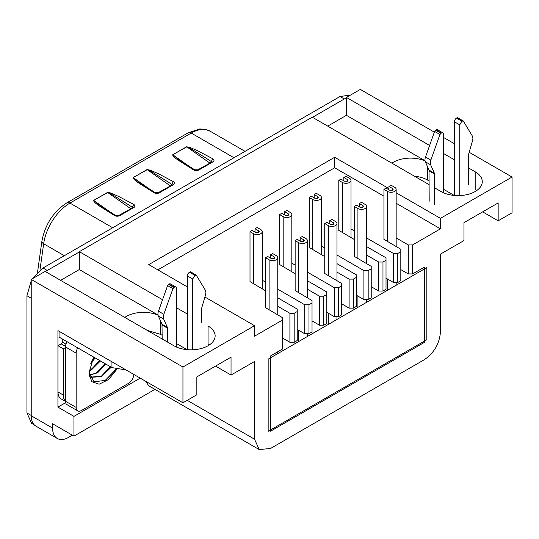 <?xml version="1.0" encoding="UTF-8"?>
<svg xmlns="http://www.w3.org/2000/svg" width="539" height="539" viewBox="0 0 539 539"><rect width="100%" height="100%" fill="white"/><g stroke="black" fill="none" stroke-linecap="round" stroke-linejoin="round"><path stroke-width="0.81" d="M327.732 126.126L346.436 115.333L346.436 97.444L360.321 89.42L434.346 132.156M31.222 415.758L52.593 428.101L52.593 423.782L73.964 436.118L73.964 416.377L57.936 407.127L57.936 330.629L182.95 402.801L182.95 367.025L31.222 279.424L31.222 415.758A22.665 13.084 120 0 0 35.918 426.14L57.289 438.476A22.665 13.084 120 0 0 68.621 437.351L72.361 435.195M31.222 279.424L45.114 271.407L173.868 345.742A24.174 13.96 0 0 0 200.218 348.767A24.174 13.96 0 0 0 215.142 335.871A24.174 13.96 0 0 0 208.061 326.001L208.061 343.889A24.174 13.96 0 0 1 209.523 344.819M60.611 280.347L79.307 269.554L79.307 251.666L312.243 117.179L429.185 184.702M434.528 187.788L440.996 191.52A24.174 13.96 0 0 0 467.34 194.545A24.174 13.96 0 0 0 482.27 181.65A24.174 13.96 0 0 0 475.189 171.779L468.721 168.047M454.404 159.78L443.503 153.487M429.617 145.469L346.436 97.444M346.436 115.333L425.035 160.716M427.636 166.962L427.636 180.107L429.185 181.003M443.503 189.263L454.168 195.421M482.668 211.874L498.157 220.822L512.05 212.804L512.05 177.021L469.173 152.267M146.392 381.693A22.665 13.084 120 0 0 150.246 386.658L259.232 449.58L270.571 448.455L424.436 359.621C434.164 352.904 439.507 343.653 440.457 331.862L440.457 254.132L463.964 240.562L463.964 222.668L498.157 202.933L498.157 220.822M454.404 143.738L443.503 137.445M187.383 314.062L176.489 307.769M162.562 299.731L79.307 251.666M182.95 367.025L254.543 325.691L204.908 297.036M388.956 188.616L334.679 157.28L148.757 264.622L187.383 286.923M396.158 192.773L440.457 218.356L512.05 177.021M52.593 428.101A22.665 13.084 120 0 0 57.289 438.476M215.539 366.102L231.036 375.043L231.036 357.155L196.843 376.896L196.843 394.784L182.95 402.801M79.307 269.554L158.042 315.012M158.082 315.214A24.174 13.96 0 0 0 124.792 317.41M147.342 330.427L160.514 334.328L162.172 335.285M176.489 343.552L187.04 349.643M425.076 160.932A24.174 13.96 0 0 0 391.92 163.182M475.189 171.779L475.189 189.667L476.651 190.59M427.636 180.107A24.174 13.96 0 0 0 414.471 176.199M440.457 218.356L440.457 228.839L412.571 244.942L412.571 273.933L424.436 267.088L424.436 342.353L270.571 431.18L270.571 355.922L282.429 349.07L282.429 320.078L254.543 336.181L254.543 325.691M231.036 375.043L254.543 361.474L254.543 439.204L259.232 449.58M334.679 157.28L334.679 167.77L157.839 269.864M334.679 167.77L383.936 196.203M396.158 203.264L440.457 228.839M154.942 389.367L73.964 436.118M73.964 416.377L140.214 378.129M65.637 402.673L57.936 407.127M265.545 307.681L282.429 317.612L282.429 320.078M277.767 306.28L289.908 313.294L289.908 342.285L294.179 342.285L297.225 340.527L297.225 311.535L294.179 313.294L289.908 313.294M277.767 297.831L297.225 309.069L297.225 311.535M250.002 281.614L265.545 290.777M262.224 280.219L265.545 282.14M277.767 289.194L304.71 304.751L304.71 333.742L308.982 333.742L312.027 331.984L312.027 302.992L308.982 304.751L304.71 304.751M295.143 290.588L312.027 300.526L312.027 302.992M307.365 289.194L319.506 296.207L319.506 325.199L323.777 325.199L326.823 323.44L326.823 294.449L323.777 296.207L319.506 296.207M307.365 280.745L326.823 291.976L326.823 294.449M279.6 264.528L295.143 273.691M291.821 263.133L295.143 265.053M307.365 272.107L334.308 287.658L334.308 316.656L338.58 316.656L341.625 314.897L341.625 285.906L338.58 287.658L334.308 287.658M324.741 273.502L341.625 283.433L341.625 285.906M336.963 272.107L349.104 279.114L349.104 308.113L353.375 308.113L356.42 306.354L356.42 277.356L353.375 279.114L349.104 279.114M336.963 263.659L356.42 274.89L356.42 277.356M309.197 247.441L324.741 256.598M321.419 246.047L324.741 247.96M336.963 255.021L363.899 270.571L363.899 299.569L368.177 299.569L371.223 297.811L371.223 268.813L368.177 270.571L363.899 270.571M354.339 256.416L371.223 266.347L371.223 268.813M366.56 255.021L378.701 262.028L378.701 291.026L382.973 291.026L386.018 289.268L386.018 260.27L382.973 262.028L378.701 262.028M366.56 246.566L386.018 257.804L386.018 260.27M338.795 230.348L354.339 239.511M351.01 228.954L354.339 230.874M366.56 237.928L393.497 253.485L393.497 282.476L397.775 282.476L400.821 280.718L400.821 251.726L397.775 253.485L393.497 253.485M383.936 239.329L400.821 249.261L400.821 251.726M396.158 237.928L408.299 244.942L408.299 273.933L412.571 273.933M412.571 244.942L408.299 244.942M400.821 269.615L408.299 273.933M386.018 278.158L393.497 282.476M371.223 286.708L378.701 291.026M356.42 295.251L363.899 299.569M341.625 303.794L349.104 308.113M326.823 312.337L334.308 316.656M312.027 320.88L319.506 325.199M297.225 329.423L304.71 333.742M282.429 337.966L289.908 342.285M423.364 341.733L424.436 342.353M294.179 313.294L294.179 342.285M308.982 304.751L308.982 333.742M323.777 296.207L323.777 325.199M338.58 287.658L338.58 316.656M353.375 279.114L353.375 308.113M368.177 270.571L368.177 299.569M382.973 262.028L382.973 291.026M397.775 253.485L397.775 282.476M31.222 280.725L26.95 295.776L26.95 412.982L31.646 423.358L34.314 424.907M350.619 95.019L340.021 96.515L42.979 268.011L32.374 278.757M26.95 295.776L31.222 298.242L31.222 415.454L26.95 412.982M45.478 271.616A22.665 13.084 -60 0 1 47.25 270.477L42.979 268.011M346.436 97.916A22.665 13.084 -60 0 0 344.293 98.981L312.505 117.334M79.307 251.976L47.25 270.477M133.787 204.47L118.89 196.54L110.556 192.928L107.706 192.504C111.64 193.905 119.402 199.174 124.785 202.415L132.19 207.165L133.787 204.47A3.773 2.176 0 0 1 133.8 207.555L119.907 215.573A3.773 2.176 0 0 1 114.558 215.566L99.984 206.383C95.625 203.493 93.517 201.505 93.645 200.414L107.537 192.396M173.315 181.643L158.426 173.713L150.091 170.102L147.241 169.677C151.176 171.085 158.938 176.347 164.321 179.588L171.725 184.338L173.315 181.643A3.773 2.176 0 0 1 173.329 184.729L159.443 192.753A3.773 2.176 0 0 1 154.093 192.74L139.52 183.556C135.161 180.673 133.052 178.678 133.18 177.587L147.073 169.569M212.851 158.816L197.954 150.893L189.627 147.282L186.777 146.851C190.712 148.259 198.473 153.521 203.857 156.761L211.261 161.511L212.851 158.816A3.773 2.176 0 0 1 212.865 161.902L198.979 169.926A3.773 2.176 0 0 1 193.629 169.92L179.049 160.73C174.697 157.846 172.581 155.859 172.716 154.76L186.602 146.743M132.56 207.502A1.509 0.869 0 0 0 132.19 207.165A1.509 0.775 -54.9 0 1 131.954 207.852M114.558 215.566L116.094 215.984M130.633 208.613L107.706 192.504L93.645 200.414M93.82 200.528L101.076 206.235L115.696 215.459L118.775 215.465A2.264 1.307 60 0 1 119.907 215.573M172.096 184.682A1.509 0.869 0 0 0 171.725 184.338A1.509 0.775 -54.9 0 1 171.49 185.025M154.093 192.74L158.311 192.639A2.264 1.307 60 0 1 159.443 192.753M170.169 185.793L147.241 169.677L133.18 177.587M151.169 190.22L133.355 177.702L140.618 183.415L155.232 192.632M211.632 161.855A1.509 0.869 0 0 0 211.261 161.511A1.509 0.775 -54.9 0 1 211.025 162.205M193.629 169.92L194.754 169.805M209.705 162.967L186.777 146.851L172.716 154.76M190.705 167.393L172.891 154.875L180.154 160.588L194.768 169.812L197.84 169.812A2.264 1.307 60 0 1 198.979 169.926M65.468 347.561L63.332 348.794L63.332 395.06A15.112 8.725 -60 0 0 65.468 401.232A7.553 4.359 120 0 0 67.031 404.688L77.717 410.859A7.553 4.359 -60 0 1 76.154 407.403L76.154 353.112A7.553 4.359 -60 0 1 77.717 347.85M65.94 344.131L62.261 342.009A1.509 0.869 -60 0 1 61.197 343.862L57.99 345.708L63.332 348.794M57.99 345.708L57.99 391.981L63.332 395.06M65.475 401.407L61.123 398.894A15.112 8.725 -60 0 1 57.99 391.981M59.061 331.276L59.061 337.077L111.95 367.611L126.032 369.943M62.261 342.009L62.261 338.923M167.514 342.07L167.514 328.184A3.025 1.745 120 0 0 167.346 327.328L163.667 319.034L163.297 317.107L163.822 314.284L172.938 288.655L167.595 285.569A1.509 0.869 120 0 1 168.545 284.349L169.01 284.08A3.025 1.745 120 0 1 170.519 283.932L175.862 287.017A3.025 1.745 120 0 1 176.489 288.399L176.489 347.049M192.726 349.791L192.726 279.02L194.862 275.321L196.277 275.18L205.393 290.285L205.918 292.509L205.548 294.86L201.869 307.398A3.025 1.745 120 0 0 201.701 308.443L201.701 322.329M187.383 349.676L187.383 275.941A3.025 1.745 120 0 1 189.526 272.235L189.984 271.973A1.509 0.869 120 0 1 190.739 271.899L196.277 275.18M162.172 338.984L162.003 324.249L167.346 327.328M167.595 285.569L158.479 311.198A6.798 3.928 120 0 0 157.954 314.021A6.798 3.928 120 0 0 158.331 315.948L162.003 324.249M175.862 287.017A3.025 1.745 120 0 0 174.353 287.166L172.938 288.655M434.528 204.328L434.528 174.023A3.025 1.745 120 0 0 434.367 173.167L430.688 164.873L430.317 162.946L430.843 160.117L439.959 134.494L434.616 131.408A1.509 0.869 120 0 1 435.566 130.189L436.024 129.919A3.025 1.745 120 0 1 437.54 129.771L442.883 132.857A3.025 1.745 120 0 1 443.503 134.238L443.503 192.78M459.747 195.576L459.747 124.859L461.883 121.16L463.297 121.019L472.407 136.124L472.932 138.341L472.562 140.692L468.89 153.238A3.025 1.745 120 0 0 468.721 154.282L468.721 184.587A1.509 0.869 120 0 0 468.802 184.998M454.404 195.441L454.404 121.78A3.025 1.745 120 0 1 456.54 118.075L457.005 117.812A1.509 0.869 120 0 1 457.759 117.738L463.297 121.019M429.185 201.242L429.024 170.081L434.367 173.167M434.616 131.408L425.5 157.038A6.798 3.928 120 0 0 424.975 159.861A6.798 3.928 120 0 0 425.345 161.788L429.024 170.081M442.883 132.857A3.025 1.745 120 0 0 441.367 133.005L439.959 134.494M253.579 283.864L253.579 233.71L250.002 231.649L250.002 281.803M255.021 232.08L255.021 228.745L257.157 227.512L260.741 229.58A5.06 2.924 180 0 1 262.224 231.649A5.06 2.924 180 0 1 260.741 233.71A5.06 2.924 0 0 1 253.579 233.71M255.021 228.745L258.599 230.813L259.198 231.649L258.599 232.477L258.599 230.813M250.002 231.649L252.137 230.409L255.715 232.477L258.599 232.477M283.177 266.778L283.177 216.624L279.6 214.556L279.6 264.71M284.619 214.987L284.619 211.659L286.755 210.426L290.339 212.494A5.06 2.924 180 0 1 291.821 214.556A5.06 2.924 180 0 1 290.339 216.624A5.06 2.924 0 0 1 283.177 216.624M284.619 211.659L288.197 213.727L288.796 214.556L288.197 215.391L288.197 213.727M279.6 214.556L281.735 213.323L285.313 215.391L288.197 215.391M312.775 249.692L312.775 199.538L309.197 197.469L309.197 247.623M314.217 197.901L314.217 194.572L316.353 193.339L319.93 195.401A5.06 2.924 180 0 1 321.419 197.469A5.06 2.924 180 0 1 319.93 199.538A5.06 2.924 0 0 1 312.775 199.538M314.217 194.572L317.794 196.634L318.394 197.469L317.794 198.305L317.794 196.634M309.197 197.469L311.333 196.236L314.911 198.305L317.794 198.305M342.373 232.605L342.373 182.452L338.795 180.383L338.795 230.537M343.815 180.814L343.815 177.486L345.95 176.246L349.528 178.315A5.06 2.924 180 0 1 351.01 180.383A5.06 2.924 180 0 1 349.528 182.452A5.06 2.924 0 0 1 342.373 182.452M343.815 177.486L347.392 179.548L347.992 180.383L347.392 181.212L347.392 179.548M338.795 180.383L340.931 179.15L344.509 181.212L347.392 181.212M270.571 258.141L270.571 254.812L272.707 253.579L276.285 255.641A5.06 2.924 180 0 1 277.767 257.709A5.06 2.924 180 0 1 276.285 259.778A5.06 2.924 180 0 1 269.123 259.778L265.545 257.709L265.545 307.863M270.571 254.812L274.149 256.874L274.742 257.709L274.149 258.545L274.149 256.874M265.545 257.709L267.681 256.476L271.265 258.545L274.149 258.545M300.169 241.054L300.169 237.719L302.305 236.486L305.882 238.555A5.06 2.924 180 0 1 307.365 240.623A5.06 2.924 180 0 1 305.882 242.691A5.06 2.924 180 0 1 298.721 242.691L295.143 240.623L295.143 290.777M300.169 237.719L303.747 239.788L304.34 240.623L303.747 241.452L303.747 239.788M295.143 240.623L297.279 239.39L300.863 241.452L303.747 241.452M329.76 223.968L329.76 220.633L331.903 219.4L335.48 221.468A5.06 2.924 180 0 1 336.963 223.537A5.06 2.924 180 0 1 335.48 225.598A5.06 2.924 180 0 1 328.318 225.598L324.741 223.537L324.741 273.691M329.76 220.633L333.345 222.701L333.937 223.537L333.345 224.365L333.345 222.701M324.741 223.537L326.877 222.297L330.461 224.365L333.345 224.365M359.358 206.875L359.358 203.547L361.501 202.314L365.078 204.382A5.06 2.924 180 0 1 366.56 206.444A5.06 2.924 180 0 1 365.078 208.512A5.06 2.924 180 0 1 357.916 208.512L354.339 206.444L354.339 256.598M359.358 203.547L362.942 205.615L363.535 206.444L362.942 207.279L362.942 205.615M354.339 206.444L356.474 205.211L360.059 207.279L362.942 207.279M388.956 189.789L388.956 186.46L391.098 185.227L394.676 187.289A5.06 2.924 180 0 1 396.158 189.357A5.06 2.924 180 0 1 394.676 191.426A5.06 2.924 180 0 1 387.514 191.426L383.936 189.357L383.936 239.511M388.956 186.46L392.54 188.522L393.133 189.357L392.54 190.193L392.54 188.522M383.936 189.357L386.072 188.124L389.65 190.193L392.54 190.193M426.834 339.725L268.166 431.335L268.166 359.156L426.834 267.553L426.834 339.725M133.847 374.45A7.553 4.359 -60 0 1 128.511 383.344L81.497 410.489A7.553 4.359 -60 0 1 77.717 410.859M93.671 357.061L88.975 372.853L91.751 381.666L99.122 384.213L108.534 379.618L116.72 369.471M67.031 341.679A7.553 4.359 120 0 0 65.468 346.948L65.468 401.232L76.154 407.403M88.989 372.078L94.015 381.814L105.449 380.366L116.114 369.309M95.518 373.695L105.024 363.609M100.84 376.788L110.367 366.695M105.024 380.608L116.02 369.289M105.765 364.041L96.724 373.042L89.393 375.218M111.108 367.126L102.08 376.114L90.687 377.132M111.216 367.187L101.44 376.599L90.99 377.32L89.717 376.397M105.873 364.101L98.044 372.328L89.407 375.285M100.53 361.015L89.036 371.236M91.569 361.258L94.338 357.445M90.168 370.61L99.675 360.524M95.08 357.869L90.848 363.104M100.422 360.955L91.414 369.936L89.043 371.122M95.194 357.936L90.747 363.367M160.514 320.88L160.514 334.328M187.222 400.336L254.543 439.204M344.293 98.981L340.021 96.515M233.973 157.745L191.23 133.066A37.777 21.809 -60 0 1 210.122 131.193L245.036 151.351M64.316 255.695L43.652 243.763A6.044 2.83 -172 0 1 41.874 241.351C45.054 224.487 53.408 211.638 66.937 202.785L188.212 132.769A6.044 3.49 -120 0 1 191.23 133.066L69.955 203.082L112.698 227.761M39.953 270.086L43.652 243.763A37.777 21.809 -60 0 1 69.955 203.082A6.044 3.49 60 0 0 66.937 202.785M133.8 207.555L132.271 207.973M173.329 184.729L171.8 185.147M212.865 161.902L211.335 162.32M93.82 200.521L111.634 213.046M65.495 346.341L61.197 343.862M111.95 367.611L111.95 361.81M192.726 279.02L187.383 275.941M169.01 284.08L174.353 287.166M189.526 272.235L194.862 275.321M167.514 328.184L162.172 325.105M163.667 319.034L158.331 315.948M158.479 311.198L163.822 314.284M168.545 284.349L173.888 287.435M195.327 275.058L189.984 271.973M459.747 124.859L454.404 121.78M436.024 129.919L441.367 133.005M456.54 118.075L461.883 121.16M434.528 174.023L429.185 170.937M430.688 164.873L425.345 161.788M425.5 157.038L430.843 160.117M435.566 130.189L440.909 133.268M462.347 120.891L457.005 117.812M269.123 309.932L269.123 259.778M298.721 341.517L298.721 330.286M298.721 292.845L298.721 242.691M328.318 324.431L328.318 313.199M328.318 275.752L328.318 225.598M357.916 307.338L357.916 296.113M357.916 258.666L357.916 208.512M387.514 290.251L387.514 279.027M387.514 241.58L387.514 191.426M76.154 353.112L65.468 346.948M188.212 132.769L199.753 128.956L205.224 129.313L210.122 131.193M118.775 215.465L132.634 207.811M158.311 192.639L172.17 184.985M197.84 169.812L211.706 162.158M37.535 272.256L41.874 241.351M262.224 288.857L262.224 231.649M291.821 271.771L291.821 214.556M321.419 254.677L321.419 197.469M351.01 237.591L351.01 180.383M277.767 353.618L277.767 351.765M277.767 314.917L277.767 257.709M307.365 336.525L307.365 333.742M307.365 297.831L307.365 240.623M336.963 319.438L336.963 316.656M336.963 280.745L336.963 223.537M366.56 302.352L366.56 299.569M366.56 263.659L366.56 206.444M396.158 285.266L396.158 282.476M396.158 246.566L396.158 189.357"/></g></svg>
